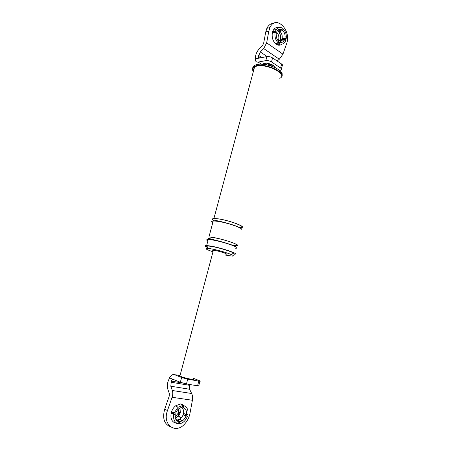 <?xml version="1.0" encoding="UTF-8"?>
<svg xmlns="http://www.w3.org/2000/svg" width="451" height="451" viewBox="0 0 451 451"><rect width="100%" height="100%" fill="white"/><g stroke="black" fill="none" stroke-linecap="round" stroke-linejoin="round"><path stroke-width="0.68" d="M272.579 57.903L271.508 61.939C269.647 60.846 267.753 60.411 265.819 60.631L258.192 62.075C256.912 62.283 256.021 61.832 255.514 60.727L255.227 58.878L266.896 56.595C268.83 56.364 270.724 56.798 272.579 57.903L281.638 64.048C282.811 64.916 282.98 65.609 282.146 66.134L281.441 68.834M278.69 41.334C276.683 39.288 275.877 36.644 276.277 33.402L275.099 32.551C274.512 36.835 275.572 40.297 278.267 42.946L278.69 41.334M277.534 30.505L280.06 31.536L282.642 30.352C284.62 32.416 285.41 35.043 285.009 38.234L282.151 38.448L281.215 40.849L279.744 42.05M281.83 39.665L284.688 39.457L283.978 40.849C282.766 42.428 281.3 42.8 279.586 41.971L279.163 43.578L276.621 44.559L276.908 43.471M280.657 29.292L280.06 31.536C281.785 33.351 282.484 35.652 282.151 38.448L283.662 39.53M282.179 28.103L281.757 29.704C279.49 28.661 277.771 29.484 276.604 32.162L275.426 31.316L276.175 29.715C277.81 27.381 279.812 26.84 282.179 28.103M275.037 32.872L276.604 32.162M278.267 42.946L275.73 43.933C272.838 41.12 271.705 37.433 272.336 32.872L275.099 32.551M279.603 29.264L279.175 30.888M281.993 28.808L283.065 28.757L282.642 30.352M275.426 31.316L272.669 31.638L274.107 32.669M276.147 34.58L276.987 38.927M280.054 43.984L279.581 44.672M278.391 29.732L279.208 30.769M283.978 40.849L281.215 40.849L281.074 41.526M277.607 30.414C279.8 32.782 280.77 35.776 280.522 39.4M280.347 40.483L280.24 40.934M278.938 43.668L277.929 44.649M279.688 70.446L281.114 70.102C281.943 69.589 281.774 68.902 280.595 68.045L281.638 64.048M255.227 58.878L255.621 55.839C256.157 53.229 257.324 50.969 259.111 49.063L262.448 45.652L263.626 43.369L265.752 31.914L266.885 28.317C268.525 25.047 270.809 23.379 273.729 23.311M279.113 43.6L278.008 44.666M277.692 30.324C279.919 32.686 280.911 35.702 280.663 39.372M280.494 40.449L280.387 40.906M277.151 61.003L279.316 59.233L282.946 54.154L286.537 43.86C291.898 30.482 275.843 14.105 269.946 27.573L268.807 31.192L266.659 42.834L263.7 48.561L260.34 51.972L267.133 56.555M271.508 61.939L280.595 68.045M275.273 67.684C275.431 65.434 267.984 62.486 264.23 63.332L262.409 64.273M225.534 255.097L231.887 256.067C239.12 256.54 218.898 249.775 209.287 248.563L207.353 248.371C204.523 248.445 206.4 249.583 212.99 251.776M233.866 254.178C241.911 254.652 219.445 247.075 208.762 245.784L206.631 245.586C204.286 245.558 204.602 246.207 207.584 247.52M232.49 253.755C239.729 254.178 219.536 247.368 209.918 246.207L207.984 246.02C206.231 245.987 206.124 246.381 207.663 247.21M235.422 248.208C243.489 248.546 221.097 240.834 210.397 239.684L208.261 239.515C206.299 239.515 206.169 239.994 207.877 240.952M236.053 245.778C244.138 246.049 221.768 238.291 211.062 237.192L208.926 237.04L213.227 221.007C211.243 221.131 211.079 221.729 212.748 222.805M232.863 245.502L233.325 245.564M240.163 230.021C248.304 229.925 226.131 221.83 215.375 221.08L213.227 221.007M240.795 227.608C248.941 227.456 226.797 219.31 216.04 218.611L213.887 218.555C211.547 218.741 211.745 219.564 214.484 221.018M259.449 58.049L258.496 57.57L258.4 56.375L260.582 57.829M260.34 51.972L258.4 56.375M269.422 63.721L273.126 66.19L273.007 66.697M273.126 66.19L273.402 65.401M276.722 44.192L276.085 43.792M272.601 32.838L272.906 31.807M272.669 31.638L273.475 29.907C274.828 27.894 276.531 27.139 278.588 27.646M281.745 44.192C280.184 45.444 278.476 45.568 276.621 44.559M284.688 39.457L285.731 40.573C284.237 43.927 282.05 44.925 279.163 43.578M283.065 28.757C285.703 31.429 286.735 34.862 286.154 39.057L285.009 38.234M284.818 39.547L286.154 39.057M273.007 31.88L272.742 32.822M276.209 43.747L276.745 44.097M281.954 75.097C284.547 70.317 266.361 62.401 257.233 64.487L256.72 64.589C254.454 65.136 253.191 66.077 252.938 67.402M252.932 68.129L253.755 70.001M276.559 32.184C278.555 34.197 279.254 36.74 278.662 39.812L278.261 40.906M279.727 78.294C288.431 74.759 268.057 63.591 256.895 66.055L254.629 66.737C252.453 67.842 252.036 69.398 253.377 71.405M281.272 77.318C286.701 72.904 266.941 63.337 256.726 65.637L256.213 65.745C252.34 66.799 251.393 68.693 253.366 71.433M174.182 412.969L175.687 413.161L175.856 412.704C177.35 409.418 179.459 407.665 182.165 407.45L182.678 405.5L180.592 403.933L175.614 405.793C173.742 407.326 172.383 409.35 171.527 411.864L174.182 412.969L178.021 407.27L182.678 405.5M177.914 423.579L175.535 423.061C171.848 421.82 170.382 418.59 171.126 413.37L173.635 413.685L175.287 414.666C174.819 418.348 175.867 420.659 178.433 421.612L177.914 423.579C174.475 422.401 173.099 419.368 173.782 414.48L175.287 414.666M177.232 421.059L177.536 419.915L175.929 419.605M185.468 414.159L185.192 415.14L187.436 416.183L186.522 418.319C184.549 421.741 182.057 423.54 179.053 423.709L177.942 423.466M179.053 423.709L179.566 421.747L177.536 419.915L179.848 419.176L181.618 417.637L183.179 414.886L185.192 415.14M192.994 378.891C196.399 380.526 185.553 378.383 180.874 376.472L179.357 375.553L180 375.666M170.405 426.781C164.181 424.12 162.27 418.269 164.677 409.226L169.21 396.187L169.311 393.481L167.811 389.19C167.056 386.806 167.163 384.156 168.133 381.23L169.491 377.876C170.912 375.204 172.581 374.138 174.498 374.691L180.05 375.469M199.923 381.247L198.79 385.577C199.449 385.966 199.043 386.045 197.583 385.814L198.812 381.106C200.272 381.343 200.672 381.275 200.013 380.903L193.175 378.214M174.498 374.691L181.606 377.51L187.717 379.173L186.455 383.953L197.583 385.814M186.455 383.953L180.338 382.279L181.606 377.51M172.079 397.28L192.408 400.268L189.956 413.449C189.217 417.214 187.622 420.535 185.169 423.416C176.076 434.849 161.937 425.084 167.484 410.551L172.079 397.28C172.896 394.772 172.981 392.511 172.327 390.504L170.805 386.219L171.341 381.112C171.882 379.838 172.57 379.291 173.41 379.466L180.338 382.279M187.436 416.183L185.981 416.002C185.192 418.178 183.94 419.813 182.221 420.907L179.566 421.747M183.805 405.658C187.165 406.898 188.501 409.914 187.825 414.7L186.37 414.514C186.838 410.9 185.812 408.595 183.292 407.603L183.805 405.658L181.714 404.09L181.539 404.643M181.347 407.529C183.202 408.6 183.946 410.557 183.568 413.404L186.37 414.514M185.981 416.002L183.179 414.886L183.568 413.404M173.832 412.823L173.635 413.685M171.56 413.426L171.927 412.028M225.776 254.184C229.424 254.415 219.265 251.021 214.411 250.401L213.385 250.294C212.517 250.271 212.466 250.463 213.233 250.869M176.302 420.163L176.403 419.78M180.535 417.124L179.848 418.015M173.782 414.48L171.126 413.37M180.451 418.765L178.416 420.71M180.4 417.062L179.712 417.953M179.656 412.327C178.821 414.914 177.406 416.921 175.405 418.348M178.934 408.617L178.145 413.24L175.163 417.006M171.419 413.409L171.792 411.977M187.717 379.173L198.812 381.106M192.408 400.268C192.825 397.771 192.577 395.516 191.669 393.514L189.606 389.247L189.324 384.432M169.491 377.876L173.41 379.466M180.022 407.963L180.304 412.704L179.836 414.041L178.517 416.166L175.388 418.286M267.364 63.315L271.756 66.235M263.7 48.561L279.316 59.233M266.659 42.834L282.946 54.154M264.506 63.287L266.969 64.916M258.192 62.075L261.456 64.222M208.238 239.594C206.654 239.639 206.541 240.067 207.894 240.879M233.235 245.502C238.669 246.032 238.444 245.09 232.553 242.677C225.156 240.056 218.059 238.252 211.271 237.271M213.205 221.108C211.592 221.261 211.451 221.791 212.771 222.709M239.267 227.535C250.406 228.262 227.885 219.485 216.243 218.696C211.919 218.453 211.389 219.231 214.659 221.029M265.752 31.914L268.807 31.192M265.819 60.631L266.896 56.595M258.586 55.372L261.879 57.576M172.327 390.504L191.669 393.514M170.805 386.219L189.606 389.247M170.952 382.228L189.172 385.255M171.341 381.112L182.289 382.95M164.677 409.226L167.484 410.551M271.305 66.083L267.093 63.287M259.252 58.072L258.496 57.57M269.946 27.573L266.885 28.317M273.475 29.907L276.175 29.715M278.284 40.934L281.593 40.212M277.917 40.494L278.543 40.212M207.353 248.371L207.984 246.02M235.676 246.765C234.306 245.361 221.779 241.601 211.733 239.239C207.787 238.01 207.522 238.179 210.938 239.752M240.039 227.941C237.44 226.103 226.65 222.687 216.705 220.657C213.379 219.778 212.618 219.896 214.417 221.013M213.887 218.555L254.629 66.737M256.72 64.589L256.213 65.745M206.631 245.586L208.261 239.515M178.021 407.27L175.614 405.793M182.221 420.907L179.848 419.176M179.898 376.044L213.385 250.294M178.145 413.24L179.836 414.041M178.517 416.166L181.618 417.637"/></g></svg>
